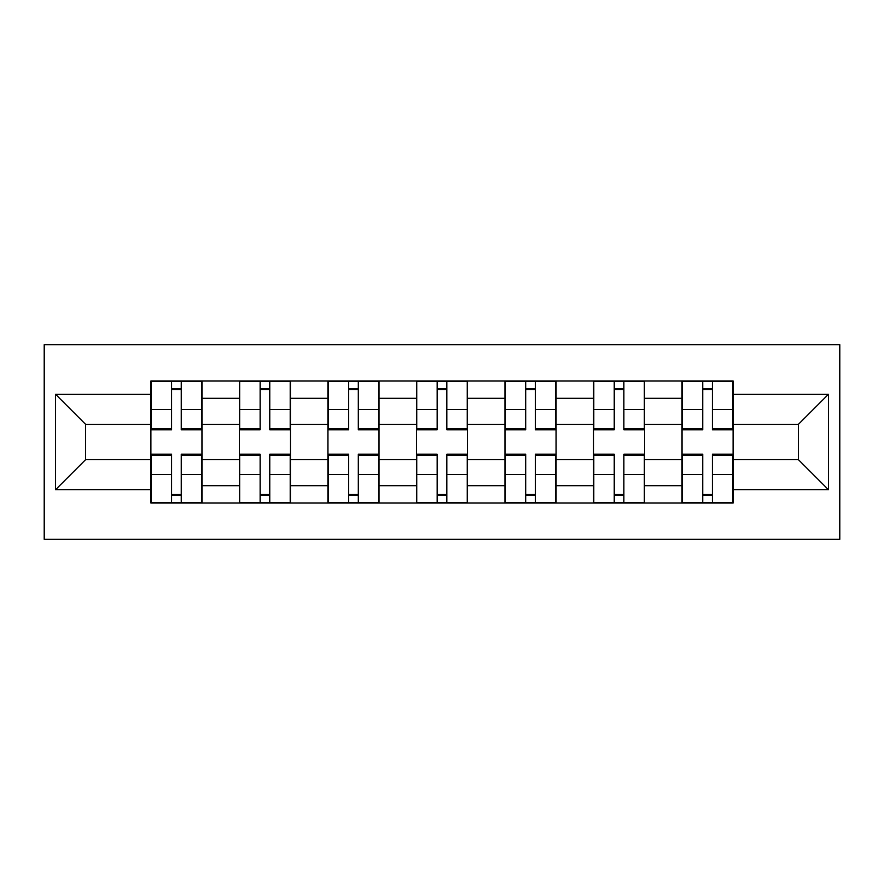 <?xml version="1.0" encoding="UTF-8"?>
<svg xmlns="http://www.w3.org/2000/svg" width="884" height="884" viewBox="0 0 884 884"><rect width="100%" height="100%" fill="white"/><g stroke="black" fill="none" stroke-linecap="round" stroke-linejoin="round"><path stroke-width="1.33" d="M44.2 539.317L839.8 539.317L839.8 344.683L44.2 344.683L44.2 539.317M239.409 503.007L239.409 398.308L201.961 398.308L201.961 503.007M201.961 398.308L201.961 380.993M239.409 398.308L239.409 380.993M290.482 380.993L290.482 503.007M327.942 503.007L327.942 380.993M379.015 380.993L379.015 503.007M416.463 503.007L416.463 380.993M467.537 380.993L467.537 503.007M504.985 503.007L504.985 380.993M556.058 380.993L556.058 503.007M593.518 503.007L593.518 380.993M644.591 380.993L644.591 503.007M682.039 503.007L682.039 380.993M682.039 459.592L644.591 459.592M593.518 459.592L556.058 459.592M504.985 459.592L467.537 459.592M416.463 459.592L379.015 459.592M327.942 459.592L290.482 459.592M239.409 459.592L201.961 459.592M682.039 424.408L644.591 424.408M593.518 424.408L556.058 424.408M504.985 424.408L467.537 424.408M416.463 424.408L379.015 424.408M327.942 424.408L290.482 424.408M239.409 424.408L201.961 424.408M85.626 459.592L150.888 459.592L150.888 424.408L85.626 424.408L85.626 459.592L55.548 489.67L55.548 394.33L150.888 394.33L150.888 424.408M733.112 424.408L733.112 459.592L798.374 459.592L798.374 424.408L733.112 424.408L733.112 380.993L150.888 380.993L150.888 394.33M733.112 394.33L828.452 394.33L828.452 489.67L733.112 489.67L733.112 459.592M150.888 459.592L150.888 503.007L733.112 503.007L733.112 489.67M150.888 489.67L55.548 489.67M181.242 494.488L171.595 494.488M171.595 389.512L181.242 389.512M269.775 494.488L260.128 494.488M260.128 389.512L269.775 389.512M358.296 494.488L348.65 494.488M348.65 389.512L358.296 389.512M446.829 494.488L437.171 494.488M437.171 389.512L446.829 389.512M535.35 494.488L525.704 494.488M525.704 389.512L535.35 389.512M623.872 494.488L614.225 494.488M614.225 389.512L623.872 389.512M712.405 494.488L702.758 494.488M702.758 389.512L712.405 389.512M55.548 394.33L85.626 424.408M798.374 459.592L828.452 489.67M798.374 424.408L828.452 394.33M181.242 428.596L201.674 428.596L201.674 429.801L181.242 429.801L181.242 381.568L201.674 381.568L190.325 381.568M201.674 428.596L201.674 381.568M171.595 388.938L181.242 388.938M189.474 381.568L151.164 381.568L151.164 429.801L171.595 429.801L171.595 381.568L163.374 381.568M171.595 455.404L151.164 455.404L151.164 454.199L171.595 454.199L171.595 502.432L151.164 502.432L162.523 502.432M151.164 455.404L151.164 502.432M181.242 495.062L171.595 495.062M163.374 502.432L201.674 502.432L201.674 454.199L181.242 454.199L181.242 502.432L189.474 502.432M269.775 428.596L290.195 428.596L290.195 429.801L269.775 429.801L269.775 381.568L290.195 381.568L278.847 381.568M290.195 428.596L290.195 381.568M260.128 388.938L269.775 388.938M277.996 381.568L239.697 381.568L239.697 429.801L260.128 429.801L260.128 381.568L251.896 381.568M358.296 428.596L378.728 428.596L378.728 429.801L358.296 429.801L358.296 381.568L378.728 381.568L367.379 381.568M378.728 428.596L378.728 381.568M348.65 388.938L358.296 388.938M366.529 381.568L328.218 381.568L328.218 429.801L348.65 429.801L348.65 381.568L340.417 381.568M260.128 455.404L239.697 455.404L239.697 454.199L260.128 454.199L260.128 502.432L239.697 502.432L251.045 502.432M239.697 455.404L239.697 502.432M269.775 495.062L260.128 495.062M251.896 502.432L290.195 502.432L290.195 454.199L269.775 454.199L269.775 502.432L277.996 502.432M348.65 455.404L328.218 455.404L328.218 454.199L348.65 454.199L348.65 502.432L328.218 502.432L339.567 502.432M328.218 455.404L328.218 502.432M358.296 495.062L348.65 495.062M340.417 502.432L378.728 502.432L378.728 454.199L358.296 454.199L358.296 502.432L366.529 502.432M446.829 428.596L467.249 428.596L467.249 429.801L446.829 429.801L446.829 381.568L467.249 381.568L455.901 381.568M467.249 428.596L467.249 381.568M437.171 388.938L446.829 388.938M455.05 381.568L416.751 381.568L416.751 429.801L437.171 429.801L437.171 381.568L428.95 381.568M535.35 428.596L555.782 428.596L555.782 429.801L535.35 429.801L535.35 381.568L555.782 381.568L544.433 381.568M555.782 428.596L555.782 381.568M525.704 388.938L535.35 388.938M543.583 381.568L505.272 381.568L505.272 429.801L525.704 429.801L525.704 381.568L517.471 381.568M623.872 428.596L644.303 428.596L644.303 429.801L623.872 429.801L623.872 381.568L644.303 381.568L632.955 381.568M644.303 428.596L644.303 381.568M614.225 388.938L623.872 388.938M632.104 381.568L593.805 381.568L593.805 429.801L614.225 429.801L614.225 381.568L606.004 381.568M437.171 455.404L416.751 455.404L416.751 454.199L437.171 454.199L437.171 502.432L416.751 502.432L428.099 502.432M416.751 455.404L416.751 502.432M446.829 495.062L437.171 495.062M428.95 502.432L467.249 502.432L467.249 454.199L446.829 454.199L446.829 502.432L455.05 502.432M525.704 455.404L505.272 455.404L505.272 454.199L525.704 454.199L525.704 502.432L505.272 502.432L516.621 502.432M505.272 455.404L505.272 502.432M535.35 495.062L525.704 495.062M517.471 502.432L555.782 502.432L555.782 454.199L535.35 454.199L535.35 502.432L543.583 502.432M614.225 455.404L593.805 455.404L593.805 454.199L614.225 454.199L614.225 502.432L593.805 502.432L605.153 502.432M593.805 455.404L593.805 502.432M623.872 495.062L614.225 495.062M606.004 502.432L644.303 502.432L644.303 454.199L623.872 454.199L623.872 502.432L632.104 502.432M712.405 428.596L732.836 428.596L732.836 429.801L712.405 429.801L712.405 381.568L732.836 381.568L721.477 381.568M732.836 428.596L732.836 381.568M702.758 388.938L712.405 388.938M720.626 381.568L682.326 381.568L682.326 429.801L702.758 429.801L702.758 381.568L694.526 381.568M702.758 455.404L682.326 455.404L682.326 454.199L702.758 454.199L702.758 502.432L682.326 502.432L693.675 502.432M682.326 455.404L682.326 502.432M712.405 495.062L702.758 495.062M694.526 502.432L732.836 502.432L732.836 454.199L712.405 454.199L712.405 502.432L720.626 502.432M593.518 398.308L556.058 398.308M504.985 398.308L467.537 398.308M416.463 398.308L379.015 398.308M327.942 398.308L290.482 398.308M682.039 398.308L644.591 398.308M593.518 485.692L556.058 485.692M504.985 485.692L467.537 485.692M416.463 485.692L379.015 485.692M327.942 485.692L290.482 485.692M239.409 485.692L201.961 485.692M682.039 485.692L644.591 485.692M181.242 409.436L201.674 409.436M151.164 428.596L171.595 428.596M151.164 409.436L171.595 409.436M171.595 474.564L151.164 474.564M201.674 455.404L181.242 455.404M201.674 474.564L181.242 474.564M269.775 409.436L290.195 409.436M239.697 428.596L260.128 428.596M239.697 409.436L260.128 409.436M358.296 409.436L378.728 409.436M328.218 428.596L348.65 428.596M328.218 409.436L348.65 409.436M260.128 474.564L239.697 474.564M290.195 455.404L269.775 455.404M290.195 474.564L269.775 474.564M348.65 474.564L328.218 474.564M378.728 455.404L358.296 455.404M378.728 474.564L358.296 474.564M446.829 409.436L467.249 409.436M416.751 428.596L437.171 428.596M416.751 409.436L437.171 409.436M535.35 409.436L555.782 409.436M505.272 428.596L525.704 428.596M505.272 409.436L525.704 409.436M623.872 409.436L644.303 409.436M593.805 428.596L614.225 428.596M593.805 409.436L614.225 409.436M437.171 474.564L416.751 474.564M467.249 455.404L446.829 455.404M467.249 474.564L446.829 474.564M525.704 474.564L505.272 474.564M555.782 455.404L535.35 455.404M555.782 474.564L535.35 474.564M614.225 474.564L593.805 474.564M644.303 455.404L623.872 455.404M644.303 474.564L623.872 474.564M712.405 409.436L732.836 409.436M682.326 428.596L702.758 428.596M682.326 409.436L702.758 409.436M702.758 474.564L682.326 474.564M732.836 455.404L712.405 455.404M732.836 474.564L712.405 474.564"/></g></svg>
